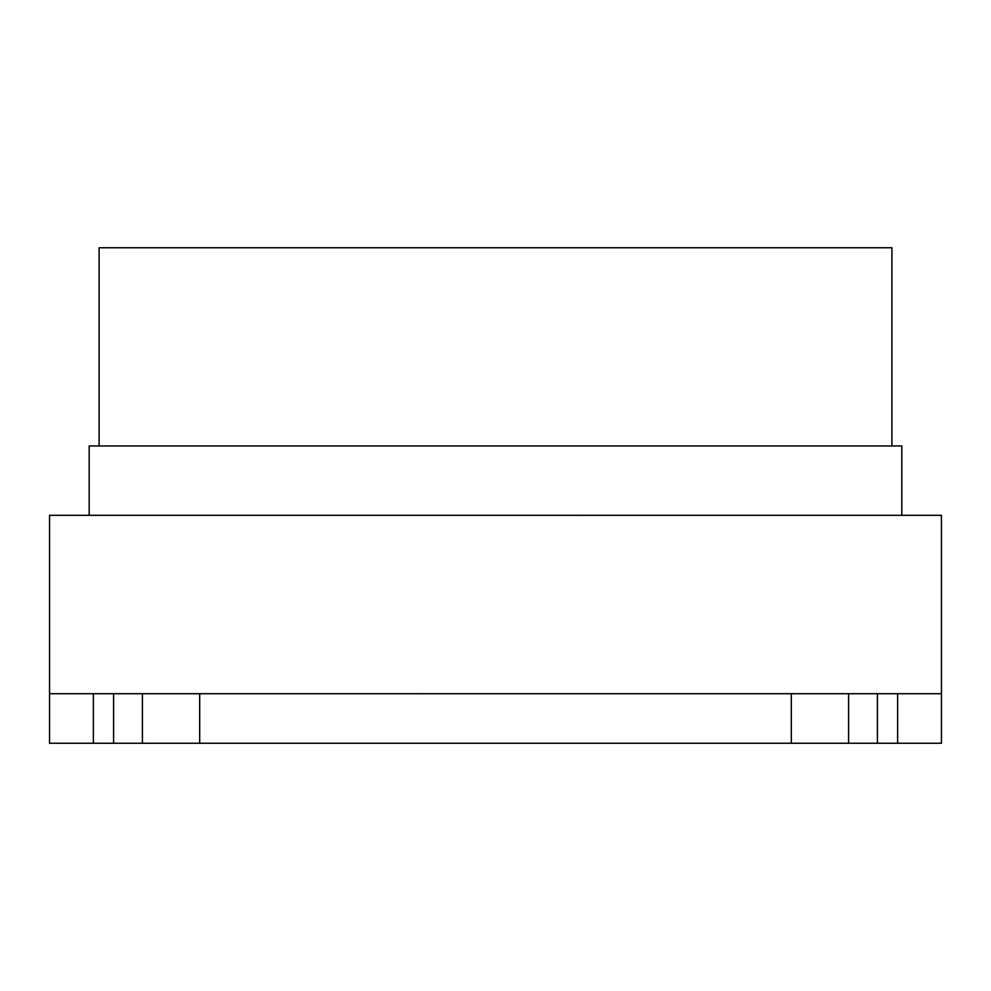<?xml version="1.0" encoding="UTF-8"?>
<svg xmlns="http://www.w3.org/2000/svg" width="991" height="991" viewBox="0 0 991 991"><rect width="100%" height="100%" fill="white"/><g stroke="black" fill="none" stroke-linecap="round" stroke-linejoin="round"><path stroke-width="1.49" d="M99.1 445.95L99.1 247.75L891.9 247.75L891.9 445.95M89.19 515.32L89.19 445.95L901.81 445.95L901.81 515.32M49.55 693.7L93.365 693.7L93.365 743.25L49.55 743.25L49.55 515.32L941.45 515.32L941.45 743.25L897.635 743.25L897.635 693.7L941.45 693.7M93.365 743.25L199.686 743.25L199.686 693.7L791.313 693.7L791.313 743.25L848.581 743.25L848.581 693.7L897.635 693.7M848.581 743.25L897.635 743.25M791.313 693.7L848.581 693.7M142.419 743.25L142.419 693.7L199.686 693.7M93.365 693.7L142.419 693.7M199.686 743.25L791.313 743.25M579.549 515.407A59.46 58.556 -90 0 0 576.378 515.32M414.622 693.7A59.46 58.556 90 0 0 417.236 693.638M877.407 743.25L877.407 693.7M113.593 743.25L113.593 693.7"/></g></svg>
